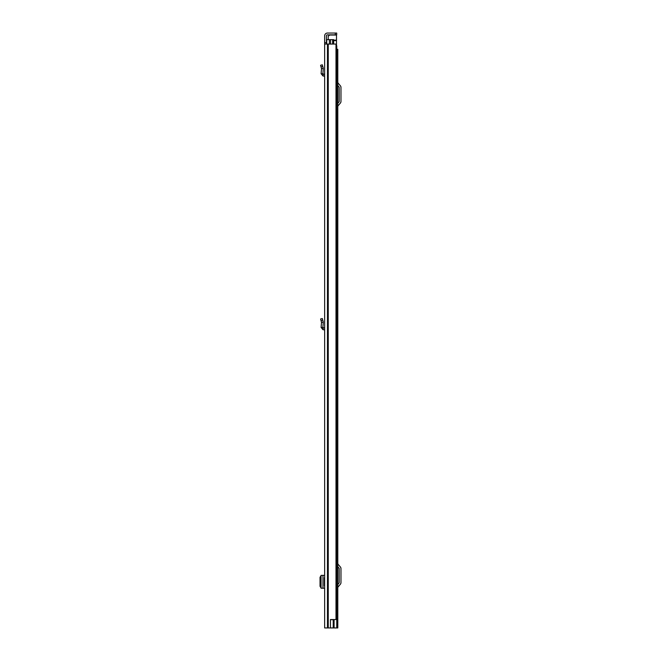 <?xml version="1.0" encoding="UTF-8"?>
<svg xmlns="http://www.w3.org/2000/svg" width="661" height="661" viewBox="0 0 661 661"><rect width="100%" height="100%" fill="white"/><g stroke="black" fill="none" stroke-linecap="round" stroke-linejoin="round"><path stroke-width="0.99" d="M324.642 66.331L324.642 74.379L322.882 73.842L323.295 68.38L321.519 68.67L323.295 68.38L322.312 64.803L320.585 65.282L321.031 66.885L322.758 66.406M324.336 577.664L324.336 585.927M324.642 44.072L324.642 627.95L330.434 627.95L330.434 619.547L335.995 619.547L335.995 44.072L324.642 44.072L324.642 42.692L326.435 42.692L326.435 35.876A1.033 1.033 0 0 1 327.468 34.843L335.317 34.843L335.317 33.05L336.697 33.05L336.697 34.843L335.317 34.843M335.317 33.05L327.468 33.05A2.826 2.826 0 0 0 324.642 35.876L324.642 42.692M326.435 42.692L326.435 44.072M330.434 619.688L333.218 619.688L333.218 627.95L330.434 627.95M335.995 44.072L335.995 619.547M336.697 34.843L336.697 33.05M324.336 575.359L321.081 575.384L321.081 588.207L324.336 588.24M321.081 575.599L320.031 577.301L320.031 586.307L321.081 588.001M324.642 76.189L322.981 75.99L321.097 73.693L322.882 73.842M321.097 73.693L321.519 68.67L321.031 66.885M324.642 329.889L324.642 328.087L322.882 327.55L323.295 322.089L321.519 322.378L323.295 322.089L322.312 318.511L320.585 318.99L321.031 320.585L322.758 320.114M324.435 329.872L322.981 329.699L321.097 327.402L322.882 327.55M321.097 327.402L321.519 322.378L321.031 320.585M337.796 627.95L337.796 49.311L337.796 627.95L333.218 627.95M337.796 49.311L336.763 49.311M337.796 584.506L339.01 583.06A0.686 0.686 0 0 0 339.176 582.614L339.176 568.584A0.686 0.686 0 0 0 339.01 568.138L337.796 566.684M337.796 587.893A1.653 1.653 0 0 1 338.184 586.828L340.382 584.208A2.479 2.479 0 0 0 340.969 582.614L340.969 568.584A2.479 2.479 0 0 0 340.382 566.989L338.184 564.362A1.653 1.653 0 0 1 337.796 563.296M337.796 103.339L339.01 101.885A0.686 0.686 0 0 0 339.176 101.447L339.176 87.409A0.686 0.686 0 0 0 339.01 86.971L337.796 85.517M337.796 106.727A1.653 1.653 0 0 1 338.184 105.661L340.382 103.042A2.479 2.479 0 0 0 340.969 101.447L340.969 87.409A2.479 2.479 0 0 0 340.382 85.814L338.184 83.195A1.653 1.653 0 0 1 337.796 82.129M332.979 44.072L332.979 39.66L326.708 39.66L326.708 44.072M336.234 45.865L336.763 45.865L336.763 627.95M332.979 39.66L333.665 39.66L333.665 44.072M337.217 627.95L337.217 619.134L336.763 619.134M330.566 39.66L330.566 44.072M336.49 45.245L336.763 46.757M336.49 45.865L336.49 34.843M329.889 34.843L328.22 36.223L328.22 39.66M328.253 44.072L328.253 627.95M327.765 44.072L327.765 627.95M327.468 44.072L327.468 627.95M322.973 575.367L322.973 588.232M324.435 76.164L324.642 74.379M322.981 75.99L323.188 74.214M322.981 329.699L323.188 327.922M334.078 619.547L334.078 627.95M329.393 39.66L329.393 44.072M332.632 39.66L332.632 44.072M333.665 40.635L336.49 40.635M336.49 40.147L333.665 40.147M329.401 35.041L336.49 35.041"/></g></svg>
